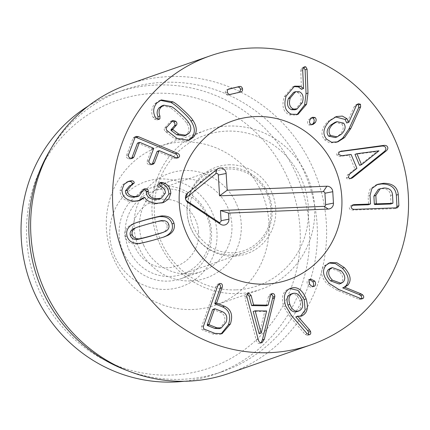 <?xml version="1.0" encoding="UTF-8"?>
<svg xmlns="http://www.w3.org/2000/svg" width="430" height="430" viewBox="0 0 430 430"><rect width="100%" height="100%" fill="white"/><g stroke="black" fill="none" stroke-linecap="round" stroke-linejoin="round"><path stroke-width="0.32" stroke-dasharray="2.15 1.61" d="M299.344 91.751L297.399 92.428L293.663 92.316M294.985 109.779L300.35 103.372C302.048 97.863 301.065 94.213 297.399 92.428M302.295 102.695L300.35 103.372M303.623 67.429L302.613 67.456L301.021 69.305L300.78 71.117L301.446 89.295M302.725 70.445L300.78 71.117M303.521 88.521L301.581 89.198M286.133 96.057L284.192 96.734C281.494 106.113 283.279 112.165 289.535 114.885L296.007 115.068L296.974 114.67M293.642 86.543L292.669 86.822L284.192 96.734M291.475 114.208L289.535 114.885M310.379 119.11L308.434 119.787C307.24 121.948 307.342 123.657 308.74 124.92L311.073 125.146L312.04 124.646M311.685 117.755L310.723 117.933L308.434 119.787M310.68 124.243L308.74 124.92M378.975 150.828L377.029 151.5L354.987 154.375M378.921 150.694L376.976 151.371M359.593 165.356L377.029 151.5M351.546 178.283L350.568 178.466M340.001 151.618L338.625 151.994C337.007 152.784 336.432 153.854 336.894 155.203L339.84 156.429L349.165 155.144L354.981 169.017L347.564 174.849L346.397 177.869C347.01 179.09 348.171 179.417 349.891 178.864L351.686 178.24M341.78 155.751L339.84 156.429M351.106 154.467L349.165 155.144M356.921 168.34L354.981 169.017M349.504 174.172L347.564 174.849M343.312 281.903L341.372 282.575C343.892 279.333 343.151 275.614 339.146 271.411L330.369 268.272M341.087 270.739L339.146 271.411M339.216 284.01L341.372 282.575M329.455 283.585L327.515 284.262L337.034 290.245L358.738 299.226L360.619 299.393L361.431 298.769M342.678 287.702L344.29 287.143M326.139 265.181L324.193 265.858C319.856 271.018 320.963 277.156 327.515 284.262M328.998 263.031L324.193 265.858M313.508 286.504L312.546 286.842L312.933 286.498M309.853 284.354L307.907 285.031C309.385 287.004 310.933 287.606 312.546 286.842L314.007 286.391M310.078 279.258L308.133 279.935C306.784 281.113 306.708 282.811 307.907 285.031M309.713 279.575L308.133 279.935M259.285 333.739L264.719 311.648L253.2 311.487M266.664 310.971L264.719 311.648M246.895 297.512L244.95 298.189L256.221 339.84C256.764 342.21 257.785 343.419 259.285 343.473L261.01 342.785M246.653 296.044L244.708 296.721L244.95 298.189M258.167 339.162L256.221 339.84M271.11 294.206L270.035 294.249L268.476 296.437L266.181 305.811M270.422 295.759L268.476 296.437M247.331 293.878L246.256 293.916L244.708 296.721M219.311 328.649L224.121 322.984C225.841 317.802 224.611 314.265 220.439 312.384L213.011 309.444L212.571 309.724M222.38 311.707L220.439 312.384M218.752 284.117L217.752 284.182L215.779 286.579L201.665 326.51C201.1 328.246 201.433 329.401 202.659 329.971L212.979 334.051L220.138 334.346L221.095 333.949M214.925 333.374L212.979 334.051M296.937 311.648C300.645 309.982 301.629 306.364 299.887 300.785C297.737 295.34 294.695 293.126 290.755 294.152M301.828 300.113L299.887 300.785M285.66 305.929L283.719 306.606L289.632 316.346L305.187 334.449L307.611 335.405L308.477 334.739M301.489 315.986L300.495 316.254M295.84 316.765L299.581 316.652L301.527 315.975M290.836 288.197L288.89 288.874C282.693 291.368 280.967 297.275 283.719 306.606M289.927 288.573L288.89 288.874M390.617 204.013L391.015 203.669L390.58 195.542C390.112 190.904 387.204 188.619 381.856 188.684L378.384 189.275M392.52 194.865L390.58 195.542M352.03 205.298L350.934 205.529L349.273 207.744C349.429 209.265 350.584 210.033 352.745 210.039L394.267 208.674L396.331 207.991M370.053 195.419L368.112 196.091L368.558 204.406L368.161 204.755M376.82 184.663L375.82 184.975L369.95 189.178L368.112 196.091M343.645 123.147L341.705 123.824L335.024 122.346M335.201 137.562L339.506 134.832C343.479 130.79 344.21 127.124 341.705 123.824M341.447 134.155L339.506 134.832M357.405 104.318L355.223 105.21L354.202 106.688L346.897 122.953M356.147 106.011L354.202 106.688M329.848 120.717L327.907 121.394C321.317 128.371 320.232 134.531 324.661 139.863L329.665 142.921L335.9 142.518L336.873 142.142M335.443 116.928L327.907 121.394M326.601 139.186L324.661 139.863M241.058 91.896L239.886 92.17M228.029 89.392L226.744 89.703L228.69 89.026M228.545 89.08L226.9 89.655C225.61 90.101 225.126 91.165 225.454 92.858C225.922 94.487 226.841 95.234 228.201 95.1L239.118 92.574M227.4 92.187L225.454 92.858M230.147 94.423L228.201 95.1M156.687 103.119L154.741 103.797C151.338 108.118 150.833 112.698 153.22 117.524L154.392 119.115L157.192 119.986L158.03 119.363M160.342 100.303L159.353 100.593L154.741 103.797M155.16 116.847L153.22 117.524M156.332 118.438L154.392 119.115M171.425 106.592L169.484 107.269C171.194 108.097 174.214 110.521 178.552 114.536C182.89 118.556 185.55 121.394 186.534 123.061C189.388 127.044 189.598 130.629 187.157 133.816L184.11 135.966M161.906 105.861L169.484 107.269M188.48 122.383L186.534 123.061M189.103 133.139L187.157 133.816M172.086 121.029L170.146 121.706L164.733 127.936C163.857 129.032 164.099 130.242 165.448 131.553L174.988 139.008L186.921 141.024L187.872 140.631M172.064 121.056L171.011 121.12L170.146 121.706M135.316 137.009L134.176 137.106L133.101 138.197L126.522 155.483C126.135 156.939 126.743 158.041 128.344 158.788L130.655 158.982L131.494 158.433M128.468 154.805L126.522 155.483M137.444 143.233L137.944 143.088L151.424 148.796L151.693 149.269L147.076 161.4C146.7 162.83 147.307 163.932 148.898 164.712L151.252 164.873L152.07 164.325M149.017 160.729L147.076 161.4M150.839 164.034L148.898 164.712M157.084 151.553L157.541 151.392L173.548 158.17L176.316 158.493L177.133 157.939M158.982 184.298L157.036 184.975L158.966 187.281C161.9 188.523 163.395 190.673 163.432 193.731L159.379 198.929M159.557 183.024L158.455 183.18L157.036 184.975M160.906 186.604L158.966 187.281M165.378 193.054L163.432 193.731M143.383 189.404L142.287 189.571L136.987 196.746M142.835 191.054L140.889 191.732M132.144 184.981L131.042 185.335M129.505 185.868L130.199 185.658M121.953 190.012L120.013 190.689C120.255 197.327 124.334 201.041 132.241 201.831L138.852 200.794M127.608 181.723L122.034 185.104L120.013 190.689M134.187 201.154L132.241 201.831M142.701 198.047L142.835 198.058C144.077 201.041 147.963 203.041 154.499 204.051L162.561 202.826M144.781 197.381L142.835 198.058M156.439 203.374L154.499 204.051M161.497 232.969L163.814 231.969C166.577 230.227 167.587 228.018 166.856 225.331C166.109 222.702 164.099 221.332 160.825 221.224C160.653 220.891 156.015 221.961 146.915 224.439L135.67 227.733M165.76 231.292L163.814 231.969M162.766 220.552L160.825 221.224M132.951 224.073L131.01 224.75C125.791 227.766 123.819 231.765 125.098 236.747C126.592 241.714 130.355 244.159 136.396 244.084C137.025 244.396 142.05 243.299 151.473 240.8L163.153 237.263M135.961 222.761L131.01 224.75M138.336 243.407L136.396 244.084M123.544 252.915A47.821 46.058 70.8 0 0 181.062 278.667A47.821 46.058 70.8 0 0 208.829 218.359A47.821 46.058 70.8 0 0 149.608 188.345A47.821 46.058 70.8 0 0 123.544 252.915M114.918 256.694A55.47 53.428 -109.2 0 1 167.716 179.229A55.47 53.428 -109.2 0 1 207.545 266.627A55.47 53.428 -109.2 0 1 114.918 256.694M143.948 245.809A47.821 46.058 -109.2 0 1 170.011 181.24A47.821 46.058 -109.2 0 1 227.524 206.997A47.821 46.058 -109.2 0 1 201.466 271.561A47.821 46.058 -109.2 0 1 143.948 245.809M287.084 176.741A141.545 136.331 70.8 0 0 50.729 151.398A141.545 136.331 70.8 0 0 152.365 374.412A141.545 136.331 70.8 0 0 287.084 176.741M236.156 203.213A55.47 53.428 70.8 0 0 143.529 193.28A55.47 53.428 70.8 0 0 183.357 280.677A55.47 53.428 70.8 0 0 236.156 203.213M114.133 259.881A84.162 81.06 70.8 0 0 215.36 305.203A84.162 81.06 70.8 0 0 264.235 199.063A84.162 81.06 70.8 0 0 159.998 146.243A84.162 81.06 70.8 0 0 114.133 259.881M88.059 106.178A149.199 143.701 -109.2 0 1 116.267 92.611A149.199 143.701 -109.2 0 1 295.711 172.957A149.199 143.701 -109.2 0 1 214.403 374.401A149.199 143.701 -109.2 0 1 183.873 381.292M49.359 151.403A149.199 143.701 -109.2 0 1 124.039 89.902A149.199 143.701 -109.2 0 1 308.815 183.535A149.199 143.701 -109.2 0 1 222.176 371.697A149.199 143.701 -109.2 0 1 125.453 369.891M228.943 373.39A153.021 147.388 70.8 0 0 312.341 166.781A153.021 147.388 70.8 0 0 128.291 84.371M185.54 198.81A1.639 1.58 70.8 0 0 186.093 200.407M198.569 232.168A34.432 33.164 70.8 0 0 146.92 204.497A34.432 33.164 70.8 0 0 150.516 263.853A34.432 33.164 70.8 0 0 198.569 232.168M210.232 230.948A43.994 42.371 70.8 0 0 153.295 191.113A43.994 42.371 70.8 0 0 127.748 246.594A43.994 42.371 70.8 0 0 182.234 274.206A43.994 42.371 70.8 0 0 210.232 230.948M226.932 167.34A43.994 42.371 70.8 0 0 215.118 169.581A43.994 42.371 70.8 0 0 189.571 225.067A43.994 42.371 70.8 0 0 244.057 252.673A43.994 42.371 70.8 0 0 272.056 209.415A43.994 42.371 70.8 0 0 226.932 167.34M236.21 289.868A79.743 76.809 70.8 0 0 295.663 168.125A79.743 76.809 70.8 0 0 162.325 173.5A79.743 76.809 70.8 0 0 236.21 289.868M238.419 293.588A84.162 81.06 -109.2 0 1 153.639 224.944A84.162 81.06 -109.2 0 1 205.664 130.344A84.162 81.06 -109.2 0 1 309.896 183.158A84.162 81.06 -109.2 0 1 261.021 289.304A84.162 81.06 -109.2 0 1 238.419 293.588M302.967 68.628L301.021 69.305M338.84 154.526L336.894 155.203M348.343 177.192L346.397 177.869M338.974 289.567L337.034 290.245M360.679 298.549L358.738 299.226M361.689 298.807L361.291 298.947M271.432 293.883L270.658 294.152M247.653 293.55L246.884 293.819M214.957 308.767L213.011 309.444M217.72 285.902L215.779 286.579M203.61 325.833L201.665 326.51M204.605 329.294L202.659 329.971M291.572 315.668L289.632 316.346M307.133 333.771L305.187 334.449M309.536 334.733L307.611 335.405L309.546 334.733M392.956 202.992L391.015 203.669M354.691 209.362L352.745 210.039M396.207 207.996L394.267 208.674M370.499 203.734L368.558 204.406M357.169 104.533L355.223 105.21M166.673 127.258L164.733 127.936M167.394 130.876L165.448 131.553M168.393 131.806L166.453 132.483M176.929 138.331L174.988 139.008M135.042 137.519L133.101 138.197M130.29 158.111L128.344 158.788M139.89 142.411L137.944 143.088M153.365 148.124L151.424 148.796M153.634 148.592L151.693 149.269M159.487 150.715L157.541 151.392M175.488 157.493L173.548 158.17M142.846 190.721L140.906 191.398M148.855 223.761L146.915 224.439M168.797 224.659L166.856 225.331M127.038 236.07L125.098 236.747M153.413 240.123L151.473 240.8M228.631 164.808A45.908 44.215 -109.2 0 1 271.163 231.797A45.908 44.215 -109.2 0 1 194.408 234.893A45.908 44.215 -109.2 0 1 228.631 164.808M304.553 66.779L302.613 67.456M294.614 86.145L292.669 86.822M297.952 114.391L296.007 115.068M312.664 117.256L310.723 117.933M313.013 124.469L311.073 125.146M362.56 298.716L360.619 299.393M345.381 286.848L343.441 287.525M329.944 262.639L328.004 263.316M310.584 279.016L308.643 279.693M262.069 342.667L260.128 343.344M271.98 293.572L270.035 294.249M248.201 293.238L246.256 293.916M222.079 333.669L220.138 334.346M219.698 283.504L217.752 284.182M397.438 207.787L395.498 208.464M377.766 184.298L375.82 184.975M352.879 204.852L350.934 205.529M358.373 103.754L356.432 104.431M336.416 116.546L334.475 117.223M337.846 141.846L335.9 142.518M241.192 91.853L239.247 92.531M161.298 99.916L159.353 100.593M159.138 119.309L157.192 119.986M172.957 120.448L171.011 121.12M188.867 140.347L186.921 141.024M136.117 136.434L134.176 137.106M132.601 158.304L130.655 158.982M153.193 164.196L151.252 164.873M178.256 157.815L176.316 158.493M160.395 182.503L158.455 183.18M144.227 188.894L142.287 189.571M132.413 184.895L130.473 185.572M128.554 181.342L126.614 182.019M139.852 200.498L137.906 201.175M163.556 202.519L161.615 203.197M136.853 222.439L134.907 223.116M164.201 236.908L162.26 237.586M181.062 278.667L201.466 271.561M149.608 188.345L170.011 181.24M215.36 305.203L261.021 289.304M159.998 146.243L205.664 130.344M124.039 89.902L116.267 92.611M222.176 371.697L214.403 374.401M185.814 200.095L186.502 201.079M185.513 199.224L185.443 198.031M182.234 274.206L244.057 252.673M153.295 191.113L215.118 169.581M227.814 168.969C208.195 169.345 190.855 186.405 189.931 207.136C188.324 230.776 207.217 250.754 226.142 252.378C248.384 256.017 270.438 237.468 270.964 213.796C271.303 202.379 267.815 192.285 260.505 183.508C251.518 173.537 240.617 168.689 227.814 168.969"/><path stroke-width="0.64" d="M295.603 91.638L293.663 92.316L288.337 98.658C286.633 104.178 287.638 107.855 291.357 109.677L294.985 109.779L296.931 109.102L302.295 102.695C303.994 97.185 303.01 93.541 299.344 91.751L295.603 91.638L290.277 97.981L288.337 98.658M290.277 97.981C288.573 103.501 289.583 107.177 293.298 109.005L291.357 109.677M293.298 109.005L296.931 109.102M306.558 104.264L297.952 114.391L291.475 114.208C285.219 111.488 283.44 105.436 286.133 96.057L294.614 86.145L300.344 86.22L303.521 88.521L302.725 70.445L302.967 68.628L304.553 66.779L305.762 66.817L307.068 69.133L307.988 93.031L306.558 104.264L304.617 104.942L306.042 93.708L305.123 69.81L303.623 67.429M303.387 88.618L301.446 89.295L298.404 86.898L293.642 86.543M300.344 86.22L298.404 86.898M296.974 114.67L304.617 104.942M315.034 117.508C316.389 118.755 316.485 120.443 315.33 122.571L313.013 124.469L310.68 124.243C309.283 122.98 309.186 121.271 310.379 119.11L312.664 117.256L315.034 117.508L313.094 118.185L311.685 117.755M315.33 122.571L313.384 123.249C314.54 121.12 314.443 119.432 313.094 118.185M312.04 124.646L313.384 123.249M378.975 150.828L356.932 153.698L354.987 154.375L359.593 165.356L361.533 164.679L378.975 150.828M356.932 153.698L361.533 164.679M353.046 177.413L351.831 178.187C350.117 178.74 348.95 178.412 348.343 177.192L349.504 174.172L356.921 168.34L351.106 154.467L341.78 155.751L338.84 154.526C338.372 153.177 338.947 152.107 340.565 151.317L383.178 145.48C385.5 145.114 386.984 145.652 387.623 147.098C388.193 148.538 387.532 149.957 385.635 151.344L353.046 177.413L351.1 178.09L383.694 152.021C385.592 150.634 386.253 149.215 385.678 147.775C385.038 146.329 383.56 145.791 381.233 146.157L339.974 151.623M350.568 178.466L351.1 178.09M385.635 151.344L383.694 152.021M383.178 145.48L381.233 146.157M341.947 150.941L340.001 151.618M343.312 281.903C345.833 278.656 345.096 274.937 341.087 270.739L332.315 267.594L330.116 269.056L328.176 269.734C325.709 272.942 326.477 276.657 330.498 280.865L339.216 284.01L341.162 283.332L343.312 281.903M332.315 267.594L330.369 268.272L328.176 269.734M330.116 269.056C327.649 272.271 328.423 275.979 332.438 280.188L330.498 280.865M332.438 280.188L341.162 283.332M344.339 267.6C350.579 274.469 351.762 280.312 347.886 285.128L344.656 287.192L361.114 293.889L362.646 294.867C363.844 296.162 364.038 297.297 363.232 298.269L362.56 298.716L360.679 298.549L338.974 289.567L329.455 283.585C322.903 276.479 321.796 270.341 326.139 265.181L329.944 262.639L336.803 262.725L344.339 267.6L342.398 268.277L335.448 263.611L328.998 263.031M361.291 298.947C362.098 297.974 361.899 296.84 360.7 295.544L359.174 294.566L342.715 287.869L344.618 287.025M361.114 293.889L359.174 294.566M344.656 287.192L342.715 287.869M347.886 285.128L345.94 285.805C349.821 280.989 348.639 275.146 342.398 268.277M344.29 287.143L345.94 285.805M314.007 286.391L314.486 286.165C312.873 286.928 311.331 286.326 309.853 284.354C308.654 282.134 308.729 280.441 310.078 279.258L310.584 279.016L314.776 281.086C315.959 283.252 315.862 284.945 314.486 286.165L313.508 286.504M314.776 281.086L312.83 281.763L309.713 279.575M312.546 286.842C313.921 285.622 314.018 283.929 312.83 281.763M259.145 333.734L261.225 333.062L266.664 310.971L255.141 310.809L253.2 311.487L259.145 333.734L261.225 333.062M255.141 310.809L261.091 333.056M264.316 339.248L262.069 342.667L261.225 342.796C259.725 342.742 258.704 341.533 258.167 339.162L246.653 296.044L248.201 293.238L248.825 293.142L251.099 295.491L253.571 304.929L268.121 305.133L270.422 295.759L271.98 293.572L272.599 293.475C273.98 293.588 274.722 294.577 274.829 296.437L264.316 339.248L262.37 339.926L272.889 297.114C272.781 295.254 272.034 294.265 270.658 294.152M261.01 342.785L262.37 339.926M274.662 297.899L272.717 298.576M268.121 305.133L266.181 305.811L251.631 305.606L249.153 296.168L247.331 293.878M253.571 304.929L251.631 305.606M251.099 295.491L249.153 296.168M213.011 309.444L212.571 309.724L207.179 324.973L207.341 325.488L214.769 328.429L219.311 328.649L221.251 327.977L226.067 322.306C227.782 317.125 226.556 313.588 222.38 311.707L214.957 308.767L214.511 309.046L209.125 324.295L209.286 324.811L216.709 327.751L214.769 328.429M214.957 308.767L212.571 309.724M216.709 327.751L221.251 327.977M224.514 306.219C231.216 309.406 233.173 315.335 230.383 324.01L222.079 333.669L214.925 333.374L204.605 329.294C203.379 328.724 203.046 327.569 203.61 325.833L217.72 285.902L219.698 283.504L221.058 283.553C222.412 284.171 222.756 285.531 222.079 287.627L216.752 302.698L216.919 303.214L224.514 306.219L222.573 306.896L214.973 303.892L214.812 303.376L220.138 288.299C220.81 286.208 220.472 284.848 219.117 284.23L218.752 284.117M230.383 324.01L228.443 324.688C231.227 316.012 229.271 310.078 222.573 306.896M221.095 333.949L228.443 324.688M298.882 310.971C302.591 309.304 303.575 305.687 301.828 300.113C299.678 294.663 296.635 292.454 292.701 293.475L290.755 294.152C287.111 295.813 286.16 299.436 287.906 305.026C290.051 310.455 293.061 312.664 296.937 311.648L298.882 310.971C295.007 311.987 291.997 309.783 289.852 304.349L287.906 305.026M292.701 293.475C289.051 295.136 288.1 298.759 289.852 304.349M306.149 298.888C308.719 307.858 307.192 313.551 301.564 315.959L297.743 316.254L309.589 329.885L310.53 331.46C311.035 333.164 310.713 334.25 309.552 334.728L307.133 333.771L291.572 315.668L285.66 305.929C282.913 296.603 284.638 290.691 290.836 288.197C297.238 286.197 302.344 289.761 306.149 298.888L304.204 299.56L298.001 290.374L289.927 288.573M308.477 334.739L308.589 332.137L307.644 330.562L295.797 316.931L297.78 316.088M309.589 329.885L307.644 330.562M297.743 316.254L295.797 316.931M300.495 316.254L305.133 310.035L304.204 299.56M380.324 188.598L375.841 195.413L376.277 203.541L376.707 203.858L392.563 203.336L392.956 202.992L392.52 194.865C392.058 190.227 389.15 187.942 383.796 188.007L378.384 189.275L373.896 196.091L374.331 204.218L374.761 204.535L390.617 204.013L391.015 203.669M390.617 204.013L392.956 202.992M375.841 195.413L373.896 196.091M383.544 183.282C392.477 183.255 397.395 186.991 398.282 194.489L398.889 205.776L397.438 207.787L354.691 209.362C352.53 209.356 351.369 208.588 351.213 207.066L352.879 204.852L354.433 204.594L370.106 204.078L370.499 203.734L370.053 195.419L371.896 188.501L377.766 184.298L383.544 183.282L381.598 183.959L376.82 184.663M396.331 207.991L396.949 206.454L396.342 195.166C395.45 187.668 390.537 183.932 381.598 183.959M398.282 194.489L396.342 195.166M368.558 204.406L370.499 203.734M368.161 204.755L352.03 205.298M336.964 121.669L335.024 122.346L330.777 125.039C326.795 129.086 326.074 132.789 328.611 136.143L335.201 137.562L337.147 136.885L341.447 134.155C345.424 130.113 346.155 126.447 343.645 123.147L336.964 121.669L332.723 124.361L330.777 125.039M332.723 124.361C328.74 128.414 328.015 132.112 330.552 135.471L328.611 136.143M330.552 135.471L337.147 136.885M344.591 137.546L337.846 141.846L331.611 142.244L326.601 139.186C322.177 133.854 323.258 127.694 329.848 120.717L336.416 116.546L342.361 116.084L347.005 118.761L348.843 122.276L356.147 106.011L357.169 104.533L358.373 103.754L360.49 104.254L360.636 106.903L350.858 128.344L344.591 137.546L342.651 138.224L348.918 129.016L358.69 107.581L358.545 104.931L357.405 104.318M348.843 122.276L346.736 122.975L345.059 119.438L335.443 116.928M348.676 122.297L346.736 122.975M347.005 118.761L345.059 119.438M336.873 142.142L342.651 138.224M239.757 86.451C241.096 86.29 241.993 87.037 242.455 88.704C242.789 90.359 242.326 91.423 241.058 91.896L230.147 94.423C228.781 94.557 227.868 93.815 227.4 92.187C227.072 90.493 227.551 89.424 228.841 88.978L239.757 86.451L228.029 89.392M239.886 92.17L240.515 89.376C240.053 87.715 239.15 86.968 237.811 87.129M193.452 137.17L188.867 140.347L176.929 138.331L167.394 130.876C166.044 129.564 165.803 128.36 166.673 127.258L172.957 120.448L175.741 121.271C177.036 122.598 177.273 123.856 176.44 125.055L172.871 129.167L172.968 129.693L178.735 134.095L186.05 135.289L189.103 133.139C191.538 129.951 191.328 126.366 188.48 122.383C187.496 120.717 184.835 117.879 180.498 113.859C176.16 109.844 173.134 107.419 171.425 106.592L163.851 105.183L161.035 107.145C158.869 109.639 158.503 112.595 159.944 116.003L159.895 118.782L159.138 119.309L156.332 118.438L155.16 116.847C152.774 112.02 153.284 107.441 156.687 103.119L161.298 99.916L172.973 101.867C175.537 103.189 179.073 106.006 183.583 110.311C188.222 114.482 191.328 117.815 192.893 120.314C197.182 126.802 197.37 132.418 193.452 137.17L191.506 137.847C195.424 133.096 195.242 127.479 190.947 120.991C189.383 118.492 186.281 115.159 181.637 110.988C177.128 106.683 173.596 103.867 171.032 102.544L160.342 100.303M159.944 116.003L158.003 116.68C156.563 113.267 156.923 110.317 159.095 107.822L161.906 105.861L163.851 105.183M157.955 119.459L158.003 116.68M161.035 107.145L159.095 107.822M186.05 135.289L184.11 135.966L176.794 134.773L171.027 130.371L170.925 129.838L174.494 125.732C175.327 124.533 175.096 123.27 173.801 121.948L172.064 121.056M176.44 125.055L174.494 125.732M175.741 121.271L173.801 121.948M187.872 140.631L191.506 137.847M177.133 157.939L177.499 157.31C177.993 155.88 177.235 154.698 175.225 153.763L135.316 137.009M154.408 163.013L153.193 164.196L150.839 164.034C149.248 163.255 148.64 162.153 149.017 160.729L153.634 148.592L153.365 148.124L139.89 142.411L139.39 142.556L133.859 157.09L132.601 158.304L130.29 158.111C128.683 157.364 128.076 156.262 128.468 154.805L135.042 137.519L136.117 136.434L138.401 136.659L177.165 153.085C179.176 154.021 179.939 155.203 179.444 156.633L178.256 157.815L175.488 157.493L159.487 150.715L159.025 150.876L154.408 163.013L152.467 163.685L157.084 151.553L157.541 151.392M133.859 157.09L131.913 157.767L137.444 143.233L137.944 143.088M131.494 158.433L131.913 157.767M139.89 142.411L137.444 143.233M152.07 164.325L152.467 163.685M159.487 150.715L157.084 151.553M163.002 182.632C167.979 184.309 170.57 187.905 170.791 193.425L168.743 199.004L163.556 202.519L156.439 203.374C149.909 202.363 146.023 200.364 144.781 197.381L139.852 200.498L134.187 201.154C126.275 200.364 122.201 196.65 121.953 190.012L123.98 184.427L128.554 181.342L131.768 180.745C133.386 180.917 134.208 181.67 134.246 182.997L131.446 185.196L127.371 190.237C127.463 194.011 129.887 196.118 134.649 196.553L138.928 196.069L144.227 188.894L145.646 188.738C147.339 188.883 148.21 189.668 148.259 191.092L148.243 191.468C148.339 195.763 151.156 198.192 156.681 198.757L161.325 198.251L165.378 193.054C165.335 189.995 163.846 187.846 160.906 186.604L158.982 184.298L160.395 182.503L163.008 182.583L161.062 183.309L159.557 183.024M163.008 182.583L161.062 183.261M156.681 198.757L154.736 199.434C149.21 198.87 146.399 196.44 146.302 192.145L146.318 191.764C146.27 190.345 145.394 189.56 143.701 189.415L143.383 189.404M161.325 198.251L159.379 198.929L154.736 199.434M148.243 191.468L146.302 192.145M134.649 196.553L132.709 197.23C127.941 196.795 125.517 194.688 125.426 190.915L129.505 185.868L131.446 185.196M138.928 196.069L136.987 196.746L132.709 197.23M127.371 190.237L125.426 190.915M132.413 184.895L132.144 184.981M131.042 185.335L132.306 183.674C132.268 182.347 131.44 181.594 129.822 181.422L127.608 181.723M130.29 180.885L128.344 181.557M144.641 197.37L142.701 198.047L138.852 200.794M170.791 193.425L168.845 194.102C168.63 188.582 166.034 184.986 161.062 183.309M162.561 202.826L168.845 194.102M137.616 227.056L133.354 228.733C130.596 230.485 129.581 232.684 130.301 235.323C131.059 238 133.074 239.386 136.342 239.472C136.53 239.806 141.153 238.736 150.21 236.274L161.497 232.969L165.76 231.292C168.517 229.555 169.533 227.341 168.797 224.659C168.049 222.025 166.039 220.654 162.766 220.552C162.599 220.214 157.96 221.283 148.855 223.761L137.616 227.056L133.354 228.733M135.294 228.056C132.542 229.808 131.521 232.006 132.241 234.646C133.004 237.322 135.02 238.709 138.288 238.8L136.342 239.472M138.288 238.8C138.476 239.128 143.099 238.064 152.155 235.597L163.438 232.291M162.717 215.941C168.759 215.881 172.521 218.311 174.005 223.234C175.29 228.26 173.322 232.275 168.103 235.275L164.201 236.908L153.413 240.123C143.991 242.622 138.965 243.719 138.336 243.407C132.3 243.482 128.532 241.036 127.038 236.07C125.764 231.087 127.731 227.088 132.951 224.073L136.853 222.439L147.597 219.236C157.063 216.725 162.105 215.624 162.717 215.941L160.772 216.618C160.164 216.301 155.123 217.403 145.652 219.913L135.961 222.761M168.103 235.275L166.157 235.952C171.382 232.947 173.349 228.937 172.059 223.912C170.576 218.988 166.813 216.559 160.772 216.618M163.153 237.263L166.157 235.952M394.267 138.245A153.021 147.388 -109.2 0 1 310.874 344.855A153.021 147.388 -109.2 0 1 121.357 248.82A153.021 147.388 -109.2 0 1 210.216 55.835A153.021 147.388 -109.2 0 1 394.267 138.245M186.996 234.5A84.162 81.06 -109.2 0 1 232.867 120.868A84.162 81.06 -109.2 0 1 337.098 173.688A84.162 81.06 -109.2 0 1 288.224 279.828A84.162 81.06 -109.2 0 1 186.996 234.5M183.873 381.292A149.199 143.701 -109.2 0 1 34.954 294.055A149.199 143.701 -109.2 0 1 88.059 106.178M129.736 371.536L125.453 369.891A149.199 143.701 -109.2 0 1 42.726 291.346A149.199 143.701 -109.2 0 1 49.359 151.403L51.697 147.447A153.021 147.388 70.8 0 0 44.897 290.981A153.021 147.388 70.8 0 0 129.736 371.536A153.021 147.388 70.8 0 0 228.943 373.39L310.874 344.855M210.216 55.835L128.291 84.371A153.021 147.388 70.8 0 0 51.697 147.447M186.093 200.407A1.639 1.58 70.8 0 0 186.254 200.525L218.66 222.122A1.639 1.58 70.8 0 0 221.079 220.692L220.461 210.523L324.129 206.341A1.639 1.58 70.8 0 0 325.612 204.648L324.919 193.221A1.639 1.58 70.8 0 0 323.242 191.656L219.574 195.838L218.311 174.999A1.639 1.58 70.8 0 0 215.731 173.774L186.093 197.875A1.639 1.58 70.8 0 0 185.54 198.81M227.169 190.243L326.881 186.222A5.74 5.525 -109.2 0 1 332.766 191.71L333.46 203.132A5.74 5.525 -109.2 0 1 328.262 209.066L228.556 213.087L228.927 219.182A5.74 5.525 -109.2 0 1 220.445 224.18L188.044 202.589A5.74 5.525 -109.2 0 1 187.48 193.29L217.112 169.194A5.74 5.525 -109.2 0 1 226.153 173.489L227.169 190.243L219.574 195.838M228.556 213.087L220.461 210.523M265.622 284.117A84.162 81.06 -109.2 0 1 180.842 215.468A84.162 81.06 -109.2 0 1 232.867 120.868A84.162 81.06 -109.2 0 1 337.098 173.688A84.162 81.06 -109.2 0 1 288.224 279.828A84.162 81.06 -109.2 0 1 265.622 284.117M307.988 93.031L306.042 93.708M307.068 69.133L305.123 69.81M305.762 66.817L303.822 67.494M363.232 298.269L361.689 298.807M362.646 294.867L360.7 295.544M274.829 296.437L272.889 297.114M272.599 293.475L271.432 293.883M248.825 293.142L247.653 293.55M209.125 324.295L207.179 324.973M209.286 324.811L207.341 325.488M216.919 303.214L214.973 303.892M216.752 302.698L214.812 303.376M222.079 287.627L220.138 288.299M310.53 331.46L308.589 332.137M376.707 203.858L374.761 204.535M376.277 203.541L374.331 204.218M398.889 205.776L396.949 206.454M354.433 204.594L352.487 205.271M350.858 128.344L348.918 129.016M360.636 106.903L358.69 107.581M360.49 104.254L358.545 104.931M242.455 88.704L240.515 89.376M192.893 120.314L190.947 120.991M172.973 101.867L171.032 102.544M159.895 118.782L158.165 119.384M178.735 134.095L176.794 134.773M172.968 129.693L171.027 130.371M172.871 129.167L170.925 129.838M177.165 153.085L175.225 153.763M138.401 136.659L136.455 137.337M161.728 182.358L159.783 183.035M148.259 191.092L146.318 191.764M134.246 182.997L132.306 183.674M131.768 180.745L129.822 181.422M132.241 234.646L130.301 235.323M152.155 235.597L150.21 236.274M147.597 219.236L145.652 219.913M174.005 223.234L172.059 223.912M326.881 186.222L323.242 191.656M226.153 173.489L218.311 174.999M217.112 169.194L215.731 173.774M187.48 193.29L186.093 197.875M188.044 202.589L186.254 200.525M220.445 224.18L218.66 222.122M228.927 219.182L221.079 220.692M328.262 209.066L324.129 206.341M333.46 203.132L325.612 204.648M332.766 191.71L324.919 193.221M212.802 309.433L214.742 308.756M390.816 203.981L392.757 203.304M370.3 204.046L368.36 204.723M139.556 142.368L137.616 143.045M159.191 150.672L157.251 151.349"/></g></svg>
